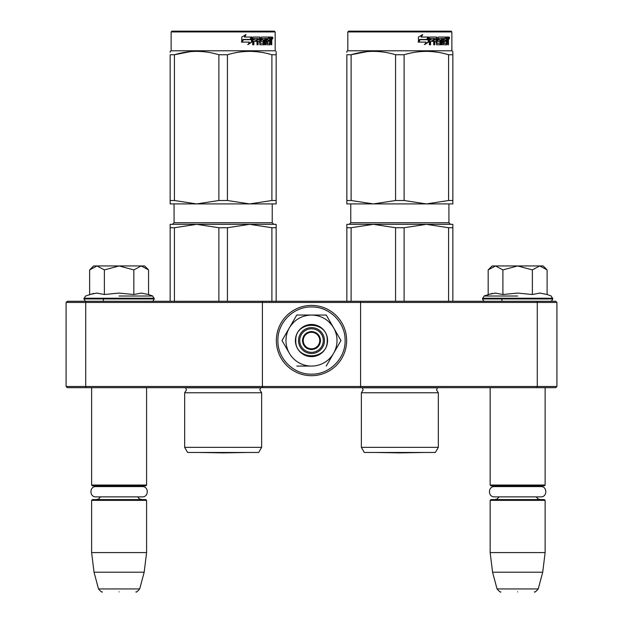 <?xml version="1.0" encoding="UTF-8"?>
<svg xmlns="http://www.w3.org/2000/svg" width="623" height="623" viewBox="0 0 623 623"><rect width="100%" height="100%" fill="white"/><g stroke="black" fill="none" stroke-linecap="round" stroke-linejoin="round"><path stroke-width="0.93" d="M115.13 387.677L119.102 387.677M513.663 387.677L517.643 387.677M360.585 301.291L536.785 301.291L537.275 302.466L556.907 302.466L556.907 386.494L555.724 387.677L67.276 387.677L66.093 386.494L66.093 302.466L85.725 302.466L86.215 301.291L360.585 301.291L360.585 302.466L537.275 302.466L537.275 386.494L360.585 386.494L360.585 302.466L262.415 302.466L262.415 301.291M360.585 387.677L360.585 386.494L85.725 386.494L86.215 387.677M262.415 387.677L262.415 302.466L85.725 302.466L85.725 386.494L66.093 386.494M536.785 387.677L537.275 386.494L556.907 386.494M66.093 302.466L67.276 301.291L86.215 301.291M536.785 301.291L555.724 301.291L556.907 302.466M490.153 387.677L490.153 485.052L545.125 485.052L545.125 387.677M490.153 485.052L490.94 485.839L544.338 485.839L545.125 485.052M490.153 500.362L490.94 499.576L544.338 499.576L545.125 500.362L545.125 552.585L490.153 552.585L490.153 500.362L545.125 500.362M542.711 572.218L538.233 588.937L497.045 588.937L492.567 572.218L542.711 572.218L545.125 552.585M517.643 591.85C539.308 591.85 539.308 591.85 517.643 591.85C495.97 591.85 495.97 591.85 517.643 591.85M91.62 387.677L91.62 485.052L146.592 485.052L146.592 387.677M91.62 485.052L92.406 485.839L145.805 485.839L146.592 485.052M91.62 500.362L92.406 499.576L145.805 499.576L146.592 500.362L146.592 552.585L91.62 552.585L91.62 500.362L146.592 500.362M144.178 572.218L139.7 588.937L98.512 588.937L94.026 572.218L144.178 572.218L146.592 552.585M119.102 591.85C140.775 591.85 140.775 591.85 119.102 591.85C97.429 591.85 97.429 591.85 119.102 591.85M488.751 269.323L492.115 265.951L495.534 265.951L488.175 269.899L488.175 294.515L495.378 293.083L502.901 294.515L517.643 293.083L532.377 294.515L539.9 293.083L547.111 294.515L547.111 269.899L539.744 265.951L495.534 265.951L502.901 269.907L517.643 265.951L532.377 269.907L532.377 294.515M517.643 296.018L484.048 296.018L517.643 296.018M492.357 293.363L484.048 296.018L482.498 298.939C483.456 300.878 484.242 301.657 484.858 301.291M495.316 293.083L495.76 293.083L495.316 293.083M539.962 293.083L539.518 293.083L539.962 293.083M532.377 269.907L539.744 265.951L543.163 265.951L546.527 269.315M502.901 294.515L502.901 269.907M90.21 269.323L93.582 265.951L97.001 265.951L89.634 269.899L89.634 294.515L96.845 293.083L104.368 294.515L119.102 293.083L133.836 294.515L141.359 293.083L148.57 294.515L148.57 269.899L141.211 265.951L97.001 265.951L104.368 269.907L119.102 265.951L133.836 269.907L133.836 294.515M119.102 296.018L152.697 296.018L119.102 296.018M93.824 293.363L85.515 296.018L83.965 298.939C84.923 300.878 85.709 301.657 86.317 301.291M96.783 293.083L97.219 293.083L96.783 293.083M141.421 293.083L140.985 293.083L141.421 293.083M133.836 269.907L141.211 265.951L144.622 265.951L147.986 269.315M104.368 294.515L104.368 269.907M311.5 352.338A11.782 11.782 0 0 1 299.718 340.555A11.782 11.782 0 0 1 311.5 328.773A11.782 11.782 0 0 1 323.282 340.555A11.782 11.782 0 0 1 311.5 352.338M311.5 348.802A8.247 8.247 0 0 1 303.253 340.555A8.247 8.247 0 0 1 311.5 332.308A8.247 8.247 0 0 1 319.747 340.555A8.247 8.247 0 0 1 311.5 348.802M302.466 340.555C303.004 335.073 306.018 332.059 311.5 331.522C316.982 332.059 319.996 335.073 320.534 340.555C319.996 346.038 316.982 349.051 311.5 349.589C306.018 349.051 303.004 346.038 302.466 340.555M337.02 340.555A25.52 25.52 0 0 0 333.601 327.799L340.968 340.555L333.757 353.046A25.52 25.52 0 0 0 337.02 340.555M311.064 366.075L311.189 366.075A25.52 25.52 0 0 1 289.555 353.584L282.032 340.555L289.391 327.799C294.492 319.607 301.859 315.355 311.5 315.036L296.766 315.036L282.032 340.555M324.458 340.555A12.958 12.958 0 0 1 311.5 353.514A12.958 12.958 0 0 1 298.542 340.555A12.958 12.958 0 0 1 311.5 327.597A12.958 12.958 0 0 1 324.458 340.555M311.5 306.968C329.45 306.5 345.555 322.605 345.095 340.555C345.555 358.505 329.45 374.61 311.5 374.15C293.55 374.61 277.445 358.505 277.905 340.555C277.445 322.605 293.55 306.5 311.5 306.968M311.5 305.41A35.145 35.145 0 0 1 346.645 340.555A35.145 35.145 0 0 1 311.5 375.7A35.145 35.145 0 0 1 276.355 340.555A35.145 35.145 0 0 1 311.5 305.41A35.145 35.145 0 0 1 346.645 340.555A35.145 35.145 0 0 1 311.5 375.7A35.145 35.145 0 0 1 276.355 340.555A35.145 35.145 0 0 1 311.5 305.41M327.597 340.555A16.097 16.097 0 0 1 311.5 356.652A16.097 16.097 0 0 1 295.403 340.555A16.097 16.097 0 0 1 311.5 324.458A16.097 16.097 0 0 1 327.597 340.555M333.757 328.064L326.234 315.036L314.288 315.036M333.383 353.693L340.968 340.555M289.181 352.937L289.555 353.584M311.5 315.036C321.141 315.355 328.508 319.607 333.601 327.799L326.234 315.036L296.766 315.036L289.391 327.799A25.52 25.52 0 0 0 289.243 353.046M333.757 353.046L333.445 353.584A25.52 25.52 0 0 1 311.812 366.075M333.445 353.584L326.234 366.075M311.189 366.075L296.766 366.075M327.207 340.555C328.173 360.818 294.827 360.818 295.793 340.555C294.827 320.292 328.173 320.292 327.207 340.555M95.919 486.579L142.285 486.579C148.928 486.259 148.928 497.185 142.285 496.866L95.919 496.866C89.284 497.185 89.284 486.259 95.919 486.579L98.87 486.579L96.331 485.839M142.285 486.579L139.334 486.579L141.873 485.839M494.452 486.579L540.826 486.579C547.461 486.259 547.461 497.185 540.826 496.866L494.452 496.866C487.817 497.185 487.817 486.259 494.452 486.579L497.411 486.579L494.864 485.839M540.826 486.579L537.867 486.579L540.414 485.839M184.673 392.778L261.637 392.778L259.869 389.951L260.71 387.818L185.599 387.818L186.441 389.951L184.673 392.778L184.673 447.353L261.637 447.353L261.637 392.778M271.893 227.73L249.659 224.335L227.426 227.73L218.883 227.73L196.65 224.335L276.16 224.335L276.16 227.73L271.893 227.73L271.893 301.291M276.16 227.73L276.16 301.291M218.883 227.73L218.883 301.291M227.426 227.73L227.426 301.291M237.425 224.335L170.149 224.335L170.149 301.291M196.65 224.335L174.417 227.73L170.149 227.73M174.417 227.73L174.417 301.291M240.478 224.335L249.659 224.335M261.637 447.353L258.685 452.462L187.624 452.462L184.673 447.353M170.149 52.231L170.149 51.351L171.13 50.782L275.179 50.782L276.16 51.351M170.149 200.513L174.417 200.513L196.603 203.916L170.149 203.916L170.149 54.746C170.149 50.261 170.149 50.261 170.149 54.746L174.417 54.746C189.236 50.261 204.064 50.261 218.883 54.746L227.426 54.746L227.426 200.513L249.613 203.916L196.697 203.916L218.883 200.513L227.426 200.513M190.365 51.631L174.417 54.746L174.417 200.513M276.16 203.916L276.16 200.513L276.16 203.916L249.706 203.916L271.893 200.513L276.16 200.513L276.16 54.746L276.16 200.513M227.426 54.746C242.246 50.261 257.065 50.261 271.893 54.746L276.16 54.746C276.16 50.261 276.16 50.261 276.16 54.746L276.16 52.309M260.835 52.246L255.944 51.631M218.883 54.746L218.883 200.513M271.893 54.746L271.893 200.513M251.926 42.029L248.094 44.537L249.364 42.107L242.059 42.107L243.453 39.708L250.594 39.708L251.926 37.037L251.926 42.029L251.49 42.029L251.49 37.917M247.72 44.537L251.49 42.029M242.986 39.436L241.451 42.107M244.652 37.037L246.023 34.569L241.732 37.076L241.732 42.107L243.289 39.436L250.462 39.436L251.653 37.037L244.325 37.037L245.68 34.569M250.049 39.436L251.225 37.037M260.367 43.088L260.367 37.645L259.807 37.645L259.807 43.088L260.531 43.322L263.412 43.088L263.264 41.398L261.504 41.398L261.092 40.791L261.504 37.037L269.183 37.037L269.043 38.494M266.901 43.322L266.776 41.398L267.446 41.398L267.571 43.322L266.901 43.322L269.743 43.088L269.743 37.037L271.527 37.037L271.76 37.645L271.76 41.632L271.122 41.632M271.402 40.729L270.678 40.729L271.028 41.632M271.76 41.632L271.76 44.778L271.176 44.778L270.919 41.398L270.203 41.398L270.452 42.006M265.125 38.494L264.907 44.778L265.772 44.778L265.772 38.494L265.125 38.494L266.597 38.494L266.94 44.778L270.008 44.778L270.289 41.398M253.616 38.494L253.421 39.942L253.888 39.942L254.083 38.494L253.616 38.494L257.019 38.494L257.019 44.778L258.109 44.778L258.109 41.398L257.579 41.398L257.579 44.778M258.109 41.398L259.511 41.398L259.939 44.778L263.965 44.778L264.347 40.557L263.965 39.942L261.66 39.942L261.512 38.727L264.907 38.494L264.907 44.778M253.421 41.398L253.888 41.398L253.421 41.398L253.421 44.778M260.367 37.645L259.939 37.037L253.195 37.037L252.689 37.645L252.689 44.778L253.888 44.778L253.888 41.398L256.567 41.398L256.567 39.942L253.888 39.942M257.751 38.494L259.511 38.727L259.511 39.942L258.109 39.942L258.109 38.727M258.109 39.942L257.579 39.942L257.579 38.727M269.743 38.494L270.289 38.494L269.743 38.494M270.289 38.494L271.083 38.494L271.176 39.942L270.289 39.942L270.289 38.494M270.289 39.942L269.743 39.942L270.289 39.942M268.139 41.398L268.139 39.942M267.571 38.494L266.901 38.494L266.776 39.942L267.446 39.942L267.571 38.494L269.183 38.494L269.183 37.037M268.482 38.494L268.482 37.037M259.386 37.037L259.807 37.645M256.061 41.398L256.061 39.942M256.505 41.398L256.505 39.942M263.35 39.942L263.35 44.778M264.277 44.513L264.277 40.207M269.572 43.322L269.3 44.778M269.743 41.398L270.203 41.398M271.028 39.825L270.678 40.729M271.028 38.494L270.795 37.037M271.76 39.825L271.176 39.825M272.835 38.019C272.617 39.304 272.383 39.304 272.142 38.019C272.383 36.734 272.617 36.734 272.835 38.019C272.617 39.304 272.383 39.304 272.142 38.019C272.383 36.734 272.617 36.734 272.835 38.019L272.142 38.019M272.087 38.019C271.869 39.272 271.636 39.272 271.402 38.019C271.636 36.765 271.869 36.765 272.087 38.019M262.252 38.494L262.252 39.942M267.446 39.942L268.832 39.942L268.832 41.398L267.446 41.398M275.179 31.937L274.393 31.15L171.917 31.15L171.13 31.937L275.179 31.937L275.179 50.782M272.243 38.704L272.562 38.205L272.15 38.205M199.851 452.493L246.451 452.493L223.151 452.898L199.851 452.493A7.85 7.85 0 0 1 199.835 452.462M361.363 392.778L438.327 392.778L436.559 389.951L437.401 387.818L362.29 387.818L363.131 389.951L361.363 392.778L361.363 447.353L438.327 447.353L438.327 392.778M448.583 227.73L426.35 224.335L404.117 227.73L395.574 227.73L373.341 224.335L452.851 224.335L452.851 227.73L448.583 227.73L448.583 301.291M452.851 227.73L452.851 301.291M395.574 227.73L395.574 301.291M404.117 227.73L404.117 301.291M414.116 224.335L346.84 224.335L346.84 301.291M373.341 224.335L351.107 227.73L346.84 227.73M351.107 227.73L351.107 301.291M417.169 224.335L426.35 224.335M438.327 447.353L435.376 452.462L364.315 452.462L361.363 447.353M346.84 52.231L346.84 51.351L347.821 50.782L451.87 50.782L452.851 51.351M346.84 200.513L351.107 200.513L373.294 203.916L346.84 203.916L346.84 54.746C346.84 50.261 346.84 50.261 346.84 54.746L351.107 54.746C365.935 50.261 380.754 50.261 395.574 54.746L404.117 54.746L404.117 200.513L426.303 203.916L373.387 203.916L395.574 200.513L404.117 200.513M367.056 51.631L351.107 54.746L351.107 200.513M452.851 203.916L452.851 200.513L452.851 203.916L426.397 203.916L448.583 200.513L452.851 200.513L452.851 54.746L452.851 200.513M404.117 54.746C418.936 50.261 433.756 50.261 448.583 54.746L452.851 54.746C452.851 50.261 452.851 50.261 452.851 54.746L452.851 52.309M437.525 52.246L432.635 51.631M395.574 54.746L395.574 200.513M448.583 54.746L448.583 200.513M428.616 42.029L424.785 44.537L426.054 42.107L418.749 42.107L420.143 39.708L427.285 39.708L428.616 37.037L428.616 42.029L428.18 42.029L428.18 37.917M424.411 44.537L428.18 42.029M419.676 39.436L418.15 42.107M421.343 37.037L422.713 34.569L418.43 37.076L418.43 42.107L419.98 39.436L427.152 39.436L428.344 37.037L421.023 37.037L422.371 34.569M426.739 39.436L427.915 37.037M437.058 43.088L437.058 37.645L436.497 37.645L436.497 43.088L437.229 43.322L440.103 43.088L439.955 41.398L438.195 41.398L437.782 40.791L438.195 37.037L445.873 37.037L445.733 38.494M443.592 43.322L443.467 41.398L444.137 41.398L444.261 43.322L443.592 43.322L446.434 43.088L446.434 37.037L448.217 37.037L448.459 37.645L448.459 41.632L447.812 41.632M448.093 40.729L447.369 40.729L447.719 41.632M448.459 41.632L448.459 44.778L447.867 44.778L447.61 41.398L446.893 41.398L447.143 42.006M441.816 38.494L441.598 44.778L442.462 44.778L442.462 38.494L441.816 38.494L443.288 38.494L443.631 44.778L446.699 44.778L446.979 41.398M430.306 38.494L430.111 39.942L430.579 39.942L430.773 38.494L430.306 38.494L433.709 38.494L433.709 44.778L434.799 44.778L434.799 41.398L434.27 41.398L434.27 44.778M434.799 41.398L436.201 41.398L436.63 44.778L440.663 44.778L441.037 40.557L440.663 39.942L438.351 39.942L438.203 38.727L441.598 38.494L441.598 44.778M430.111 41.398L430.579 41.398L430.111 41.398L430.111 44.778M437.058 37.645L436.63 37.037L429.886 37.037L429.379 37.645L429.379 44.778L430.579 44.778L430.579 41.398L433.258 41.398L433.258 39.942L430.579 39.942M434.441 38.494L436.201 38.727L436.201 39.942L434.799 39.942L434.799 38.727M434.799 39.942L434.27 39.942L434.27 38.727M446.434 38.494L446.979 38.494L446.434 38.494M446.979 38.494L447.773 38.494L447.867 39.942L446.979 39.942L446.979 38.494M446.979 39.942L446.434 39.942L446.979 39.942M444.83 41.398L444.83 39.942M444.261 38.494L443.592 38.494L443.467 39.942L444.137 39.942L444.261 38.494L445.873 38.494L445.873 37.037M445.172 38.494L445.172 37.037M436.077 37.037L436.497 37.645M432.751 41.398L432.751 39.942M433.195 41.398L433.195 39.942M440.04 39.942L440.04 44.778M440.967 44.513L440.967 40.207M446.263 43.322L445.99 44.778M446.434 41.398L446.893 41.398M447.719 39.825L447.369 40.729M447.719 38.494L447.485 37.037M448.459 39.825L447.867 39.825M449.526 38.019C449.308 39.304 449.074 39.304 448.833 38.019C449.074 36.734 449.308 36.734 449.526 38.019C449.308 39.304 449.074 39.304 448.833 38.019C449.074 36.734 449.308 36.734 449.526 38.019L448.833 38.019M448.778 38.019C448.56 39.272 448.326 39.272 448.093 38.019C448.326 36.765 448.56 36.765 448.778 38.019M438.942 38.494L438.942 39.942M444.137 39.942L445.523 39.942L445.523 41.398L444.137 41.398M451.87 31.937L451.083 31.15L348.607 31.15L347.821 31.937L451.87 31.937L451.87 50.782M448.934 38.704L449.253 38.205L448.84 38.205M376.549 452.493L423.149 452.493L399.849 452.898L376.549 452.493A7.85 7.85 0 0 1 376.526 452.462M547.111 294.515L551.23 296.018L552.78 298.939L482.498 298.939M552.78 298.23L482.498 298.23M148.57 294.515L152.697 296.018L154.247 298.939L83.965 298.939M154.247 298.23L83.965 298.23M272.235 203.916L272.235 222.761L174.074 222.761L174.074 203.916M448.926 203.916L448.926 222.761L350.765 222.761L350.765 203.916M501.936 298.939L501.936 301.291M499.132 496.866L497.232 498.937L494.864 499.576M536.146 496.866L538.046 498.937L540.414 499.576M492.567 572.218L490.153 552.585M538.233 588.937C535.803 591.686 534.534 592.652 534.441 591.85M497.045 588.937C499.482 591.686 500.744 592.652 500.837 591.85M103.395 298.939L103.395 301.291M100.591 496.866L98.566 499.015L96.331 499.576M137.613 496.866L139.443 498.906L141.873 499.576M94.026 572.218L91.62 552.585M139.7 588.937C137.262 591.686 136.001 592.652 135.907 591.85M98.512 588.937C100.942 591.686 102.203 592.652 102.304 591.85M552.78 298.939C551.822 300.878 551.036 301.657 550.428 301.291M154.247 298.939C153.281 300.878 152.495 301.657 151.887 301.291M272.235 222.761L273.809 224.335M174.074 222.761L172.501 224.335M272.492 39L271.753 39M171.13 31.937L171.13 50.782M448.926 222.761L450.499 224.335M350.765 222.761L349.192 224.335M449.183 39L448.443 39M347.821 31.937L347.821 50.782"/></g></svg>
